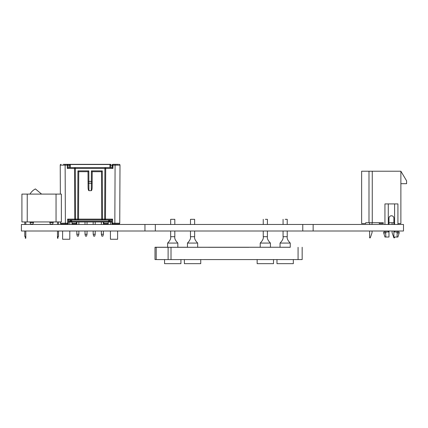 <?xml version="1.0" encoding="UTF-8"?>
<svg xmlns="http://www.w3.org/2000/svg" width="428" height="428" viewBox="0 0 428 428"><rect width="100%" height="100%" fill="white"/><g stroke="black" fill="none" stroke-linecap="round" stroke-linejoin="round"><path stroke-width="0.64" d="M63.414 164.331L63.376 164.331A0.819 0.819 90 0 0 63.36 164.331L69.491 164.331L69.491 165.149L70.304 165.149L70.315 167.605M116.175 164.331L116.86 164.331A0.819 0.819 90 0 0 116.849 164.331L116.614 164.331M109.905 167.605L109.916 165.149L110.734 165.149L110.734 164.331A0.819 0.819 0 0 0 109.916 165.149A0.819 0.819 0 0 1 110.734 164.331L69.491 164.331A0.819 0.819 0 0 1 70.304 165.149M116.047 164.331L112.976 164.331A0.819 0.819 0 0 0 112.163 165.149L112.152 167.605L68.073 167.605L67.26 168.423L75.339 168.423L75.558 219.109L74.739 219.109A0.819 0.819 -90.2 0 0 75.558 219.928L104.667 219.928A0.819 0.819 90 0 0 105.481 219.109L104.667 219.109L104.887 168.423L105.705 168.423L105.481 219.109L105.705 168.423A0.819 0.819 90 0 0 104.887 167.605L104.887 168.423L75.339 168.423L75.339 167.605A0.819 0.819 -90.2 0 0 74.52 168.423L74.739 219.109L67.629 219.109L67.613 223.202L60.482 223.202L60.476 221.939L60.482 223.202A0.819 0.819 90 0 0 61.3 224.015A0.819 0.819 0 0 1 60.482 223.202L60.476 221.939M63.874 224.015L65.388 224.015L65.131 165.155L68.063 165.149A0.819 0.819 0 0 0 67.244 164.331L65.131 164.331L65.131 165.155L60.23 165.155A0.819 0.819 -90 0 1 61.044 164.331M63.36 164.331L64.072 164.331M112.404 164.571L112.976 164.571L112.976 165.155L119.995 165.155A0.819 0.819 -90 0 0 119.177 164.331M119.754 220.281L119.995 165.155L119.744 223.202L114.838 223.202L115.089 164.331L118.433 164.331M60.353 194.098L60.23 165.155L60.353 194.098M68.063 165.149L68.073 167.605L68.063 165.149L69.491 165.149L69.502 167.605M67.822 165.149L67.244 164.331M75.371 167.605L76.189 167.605M76.682 167.605L77.5 167.605M85.231 167.605L94.989 167.605M104.036 167.605L104.849 167.605M102.725 167.605L103.539 167.605M110.724 167.605L110.734 165.149L112.163 165.149L112.152 167.605L112.965 168.423L112.976 165.155L112.398 165.149L112.505 164.678M112.152 167.605L112.398 165.149M112.612 224.015L112.612 223.202L111.794 223.202A0.819 0.819 0 0 0 112.612 224.015L118.925 224.015L114.838 224.015L114.838 223.202L112.612 223.202L112.591 219.109L105.481 219.109A0.819 0.819 0 0 1 104.667 219.928L111.778 219.928L112.591 219.109M118.925 224.015A0.819 0.819 -90 0 0 119.744 223.202A0.819 0.819 0 0 1 118.925 224.015M119.76 219.109L119.744 223.202L119.76 219.109M111.783 221.158L110.189 221.158L110.189 221.971L108.552 221.971L111.788 221.971M68.437 221.971L108.552 221.971A0.819 0.819 0 0 0 109.37 221.158L109.375 219.928L109.37 221.158L71.674 221.158L71.669 219.928M71.674 221.971L71.674 221.158L70.855 221.158L70.85 219.928L70.855 221.158A0.819 0.819 0 0 0 71.674 221.971L70.037 221.971L70.037 221.158L68.443 221.158M69.796 231.002L69.796 239.257L62.6 239.257L62.6 231.002M117.62 224.015L117.62 224.465M117.62 231.002L117.62 239.257L110.429 239.257L110.429 231.002M70.85 219.928L75.558 219.928L68.448 219.928L67.629 219.109L68.448 219.928L111.013 219.928L68.448 219.928L68.432 223.202L67.613 223.202L67.613 224.015A0.819 0.819 0 0 0 68.432 223.202A0.819 0.819 0 0 1 67.613 224.015L61.3 224.015M111.794 223.202L111.778 219.928L104.667 219.928L111.778 219.928L104.667 219.928L104.667 219.109L101.693 219.109A0.819 0.819 -90 0 0 102.511 219.928L102.511 219.109L101.693 219.109L101.49 171.692L102.303 170.879L91.399 170.879L92.213 171.692L101.49 171.692L92.213 171.692L92.143 187.287C92.084 189.342 91.811 190.471 91.314 190.674L88.912 190.674C88.414 190.471 88.136 189.342 88.077 187.287L88.013 171.692L78.736 171.692L77.923 170.879L77.714 219.109L78.527 219.109L75.558 219.109L75.558 219.928L68.448 219.928M77.714 219.109L77.714 219.928A0.819 0.819 90.2 0 0 78.527 219.109L78.533 218.799L78.527 219.109L101.693 219.109A0.819 0.819 0 0 0 102.511 219.928L77.714 219.928A0.819 0.819 0 0 0 78.527 219.109M78.533 218.799L78.736 171.692L88.013 171.692L88.826 170.879L77.923 170.879M88.826 170.879L88.912 190.674M91.314 190.674L91.351 181.456L88.056 181.381M108.557 219.928L108.552 221.971M110.194 219.928L110.189 221.158L109.37 221.158M70.855 221.158L70.037 221.158L70.032 219.928M71.995 221.971L72 224.015L76.414 224.015A0.819 0.819 0 0 0 76.826 223.903M72 223.202L76.414 223.202L76.414 223.774L76.879 223.673M103.399 223.903A0.819 0.819 0 0 0 103.811 224.015L108.22 224.015L108.231 221.971M101.35 234.25L103.399 234.25L102.886 236.154L101.864 236.154L101.35 234.25L101.35 231.002M101.35 224.465L101.35 221.971M103.399 234.25L103.399 231.002M103.399 224.465L103.399 221.971M95.219 234.25L93.176 234.25L93.689 236.154L94.711 236.154L95.219 234.25L95.219 231.002M95.219 224.465L95.219 221.971M93.176 234.25L93.176 231.002M93.176 224.465L93.176 221.971M85.001 234.25L87.044 234.25L86.536 236.154L85.514 236.154L85.001 234.25L85.001 231.002M85.001 224.465L85.001 221.971M87.044 234.25L87.044 231.002M87.044 224.465L87.044 221.971M76.826 234.25L78.87 234.25L78.361 236.154L77.34 236.154L76.826 234.25L76.826 231.002M76.826 224.465L76.826 221.971M78.87 234.25L78.87 231.002M78.87 224.465L78.87 221.971M69.999 164.513L110.226 164.513M393.888 222.726L388.982 222.726L392.091 222.726L392.091 224.465M379.213 222.726L379.213 223.544L383.301 223.544L383.301 222.726L365.721 222.726L365.721 223.544L361.633 223.544L361.633 171.221L368.995 171.221L368.995 222.726M397.928 223.544L400.875 223.544L400.875 171.221L372.264 171.221L372.264 222.726M372.264 171.221L368.995 171.221M400.875 183.687L406.6 183.687L406.6 180.83L400.875 171.221M372.06 222.726L372.06 224.465M372.06 231.002L372.06 232.661L370.263 237.85L369.605 237.85L369.605 231.002M369.605 224.465L369.605 222.726M394.541 237.032L394.541 237.85L393.888 237.85L392.091 232.661L392.091 231.002M397.928 224.465L397.928 203.921L384.938 203.921L384.938 224.465M388.282 231.002L388.282 231.965L388.982 231.965L388.982 231.002M388.982 224.465L388.982 218.232A2.45 2.45 0 0 1 391.433 215.776A2.45 2.45 0 0 1 393.888 218.232L393.888 224.465M394.589 231.002L394.589 231.965L393.888 231.965L393.888 231.002M394.589 203.921L394.589 224.465M388.282 203.921L388.282 224.465M388.982 231.965L388.982 237.032L384.938 237.032L383.713 232.987L385.714 232.987L385.799 237.032M393.888 231.965L393.888 237.032L397.928 237.032L399.158 232.987L397.157 232.987L396.665 231.965L399.158 231.965L399.158 232.987M385.714 232.987L386.2 231.965L388.282 231.965M397.072 237.032L397.157 232.987M394.589 231.965L396.665 231.965M386.2 231.965L383.713 231.965L383.713 232.987M61.37 194.098L21.919 194.098L21.919 221.939L61.37 221.939L61.37 194.098M24.77 221.939L24.77 224.465M24.77 231.002L24.77 236.475L25.289 236.475L25.289 238.241L25.808 238.241L25.808 231.002M25.808 224.465L25.808 221.939M57.48 221.939L57.48 224.465M57.48 231.002L57.48 238.241L57.999 238.241L57.999 236.475L58.518 236.475L58.518 231.002M58.518 224.465L58.518 221.939M29.987 194.098A13.487 13.487 0 0 1 35.401 188.93L41.602 194.098M177.486 247.288L167.268 247.277L167.632 247.277L167.632 243.067L177.845 243.067C175.416 240.584 174.405 238.455 174.817 236.689L170.66 236.689L170.66 231.002M263.247 231.002L263.241 236.689C263.659 238.455 262.648 240.584 260.219 243.067C262.648 240.584 263.659 238.455 263.241 236.689L267.404 236.689C266.992 238.455 268.003 240.584 270.432 243.067L260.219 243.067L260.219 247.288L259.812 247.277L270.036 247.288M197.356 247.288L187.138 247.277L187.453 247.277L187.459 243.067L197.672 243.067C195.238 240.584 194.232 238.455 194.644 236.689L190.481 236.689L190.481 231.002M283.069 231.002L283.069 236.689C283.48 238.455 282.475 240.584 280.046 243.067C282.475 240.584 283.48 238.455 283.069 236.689L287.231 236.689C286.819 238.455 287.825 240.584 290.254 243.067L280.046 243.067L280.04 247.288L279.682 247.277L289.9 247.288M228.584 247.261L208.35 247.261L228.584 247.261M248.818 247.309L208.35 247.309L248.818 247.309M155.006 247.314L168.113 247.314L168.113 259.582L155.006 259.577L155.006 247.25L167.632 247.25M290.259 247.25L168.113 247.314M302.163 247.314L302.163 259.577L168.113 259.582M302.163 247.25L302.163 259.512M177.845 247.25L187.453 247.25M197.672 247.25L260.219 247.25M270.432 247.25L280.04 247.25M403.486 231.002L403.486 224.465L313.146 224.465L313.146 231.002L403.486 231.002M313.146 231.002L302.767 231.002L302.767 224.465L313.146 224.465M144.948 231.002L144.948 224.465L21.4 224.465L21.4 231.002L302.767 231.002M155.332 231.002L155.332 224.465L302.767 224.465M144.948 224.465L155.332 224.465M285.15 219.318L287.225 219.318L285.15 219.318M276.975 259.582L276.975 263.669L293.324 263.669L293.324 259.582M265.323 219.318L267.404 219.318L265.323 219.318M257.148 259.582L257.148 263.669L273.497 263.669L273.497 259.582M170.66 224.465L170.66 219.318L174.817 219.318L174.817 224.465M168.734 259.582L164.561 259.582L164.561 263.669L180.916 263.669L180.916 259.582M190.487 224.465L190.487 219.318L194.638 219.318L194.638 224.465M184.388 259.582L184.388 263.669L200.737 263.669L200.737 259.582M75.339 167.605L75.339 167.605A0.819 0.819 0 0 0 74.52 168.423M119.749 221.158L119.995 165.155M67.244 164.571L67.26 168.423M104.887 167.605L104.887 167.605A0.819 0.819 90 0 1 105.705 168.413A0.819 0.819 0 0 0 105.705 168.413A0.819 0.819 90 0 0 105.705 168.413L112.965 168.423M75.558 219.928A0.819 0.819 0 0 1 74.739 219.109L75.558 219.109M88.077 187.287L88.061 183.227L92.164 183.227L92.17 181.456L91.351 181.456L91.399 170.879M102.303 170.879L102.511 219.109M78.736 171.692L88.013 171.692L78.736 171.692M71.663 219.109L67.629 219.109M76.826 223.202L76.414 223.202L76.419 221.971M103.806 221.971L103.811 223.202L103.399 223.202M108.225 223.202L103.811 223.202L103.811 224.015M56.052 194.098L56.052 221.939M27.237 194.098L27.237 221.939M49.841 222.549A1.675 1.675 0 0 0 51.515 224.229A1.675 1.675 0 0 0 53.19 222.549L49.841 222.549L49.841 221.939M30.099 222.549A1.675 1.675 0 0 0 31.774 224.229A1.675 1.675 0 0 0 33.448 222.549L30.099 222.549L30.099 221.939M156.204 247.314L156.204 259.577M171.007 247.314L171.007 259.582M298.075 247.314L298.075 259.582M63.975 164.331L63.612 164.331M62.6 224.015L62.6 224.465M69.796 221.971L69.796 224.465M110.429 221.971L110.429 224.465M88.061 183.227L88.056 181.456M92.213 171.692L101.49 171.692M92.164 183.227L92.143 187.287M397.928 231.002L397.928 231.965M384.938 231.002L384.938 231.965M53.19 222.549L53.19 221.939M33.448 222.549L33.448 221.939M283.074 219.318L283.074 224.465M287.225 219.318L287.225 224.465M287.231 231.002L287.231 236.689C286.819 238.455 287.825 240.584 290.254 243.067L290.259 247.314M263.247 219.318L263.247 224.465M267.404 219.318L267.404 224.465M267.404 231.002L267.404 236.689C266.992 238.455 268.003 240.584 270.432 243.067L270.432 247.314M174.817 231.002L174.817 236.689C174.405 238.455 175.416 240.584 177.845 243.067L177.845 247.314M167.632 243.067C170.06 240.584 171.072 238.455 170.66 236.689C171.072 238.455 170.06 240.584 167.632 243.067M194.644 231.002L194.644 236.689C194.232 238.455 195.238 240.584 197.672 243.067L197.672 247.314M187.459 243.067C189.888 240.584 190.893 238.455 190.481 236.689C190.893 238.455 189.888 240.584 187.459 243.067"/></g></svg>

